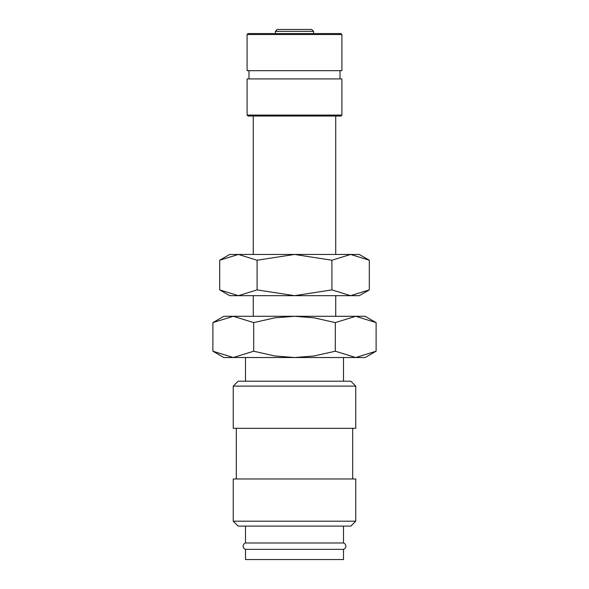 <?xml version="1.0" encoding="UTF-8"?>
<svg xmlns="http://www.w3.org/2000/svg" width="589" height="589" viewBox="0 0 589 589"><rect width="100%" height="100%" fill="white"/><g stroke="black" fill="none" stroke-linecap="round" stroke-linejoin="round"><path stroke-width="0.88" d="M245.495 526.095L245.495 542.977A3.343 3.343 0 0 0 245.495 549.36L245.495 559.55L343.505 559.55L343.505 549.36L245.495 549.36M343.505 549.36A3.343 3.343 0 0 0 343.505 542.977L343.505 526.095M355.756 386.104L350.853 381.201L238.147 381.201L233.244 386.104L233.244 428.321L355.756 428.321L355.756 386.104L233.244 386.104M352.693 478.975L352.693 428.321M236.307 428.321L236.307 478.975M355.756 521.191L355.756 478.975L233.244 478.975L233.244 521.191L238.147 526.095L350.853 526.095L355.756 521.191L233.244 521.191M376.113 322.603L365.18 316.293L355.712 316.293L376.113 322.603L376.113 351.213L355.712 357.523L335.31 351.213L314.158 355.977L294.5 357.523L365.18 357.523L376.113 351.213M223.82 316.293L212.887 322.603L233.288 316.293L294.5 316.293L314.158 317.839L335.31 322.603L355.712 316.293L294.5 316.293L274.842 317.839L253.69 322.603L233.288 316.293L223.82 316.293M212.887 351.213L223.82 357.523L294.5 357.523L274.842 355.977L253.69 351.213L233.288 357.523L212.887 351.213L212.887 322.603M343.505 381.201L343.505 357.523M245.495 357.523L245.495 381.201M275.416 33.573L275.416 31.35L277.316 29.45L311.684 29.45L313.584 31.35L313.584 33.573M341.914 34.523L340.965 33.573L248.035 33.573L247.085 34.523L247.085 70.68L341.914 70.68L341.914 34.523L247.085 34.523M340.015 78.926L340.015 70.68M248.985 70.68L248.985 78.926M341.914 115.083L341.914 78.926L247.085 78.926L247.085 115.083L248.035 116.033L340.965 116.033L341.914 115.083L247.085 115.083M335.73 316.293L335.73 295.678M335.73 254.448L335.73 116.033M253.27 116.033L253.27 254.448M253.27 295.678L253.27 316.293M294.5 29.45L310.403 29.45M245.495 542.977L343.505 542.977M253.69 351.213L253.69 322.603M335.31 351.213L335.31 322.603M369.31 260.235L359.29 254.448L350.61 254.448L369.31 260.235L369.31 289.891L350.61 295.678L331.909 289.891L294.5 295.678L359.29 295.678L369.31 289.891M229.71 254.448L219.69 260.235L238.39 254.448L294.5 254.448L331.909 260.235L350.61 254.448L294.5 254.448L257.091 260.235L238.39 254.448L229.71 254.448M219.69 289.891L229.71 295.678L294.5 295.678L257.091 289.891L238.39 295.678L219.69 289.891L219.69 260.235M257.091 289.891L257.091 260.235M331.909 289.891L331.909 260.235M275.416 31.35L313.584 31.35"/></g></svg>
